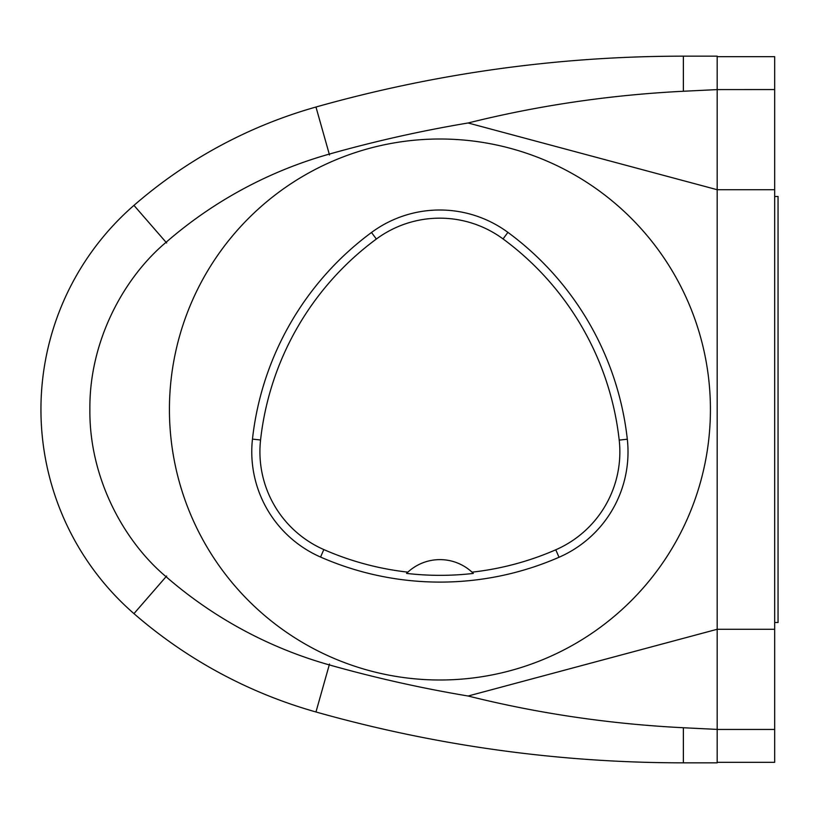 <?xml version="1.0" encoding="UTF-8"?>
<svg xmlns="http://www.w3.org/2000/svg" width="819" height="819" viewBox="0 0 819 819"><rect width="100%" height="100%" fill="white"/><g stroke="black" fill="none" stroke-linecap="round" stroke-linejoin="round"><path stroke-width="1.23" d="M717.188 762.325L774.672 762.325L774.672 56.675L717.188 56.675M774.672 196.488L778.05 196.488L778.05 622.512L774.672 622.512M774.672 189.721L717.188 189.721L717.188 629.279L774.672 629.279M329.504 154.986L315.97 107.023A1352.476 1352.476 0 0 1 683.374 56.163L717.188 56.163L717.188 89.599L774.672 89.558M774.672 729.442L717.188 729.442L717.188 629.279L468.12 696.017A1303.551 1303.551 0 0 1 329.258 664.895A424.447 424.447 0 0 1 166.062 576.699C123.659 541.144 89.169 477.723 89.875 409.5C89.169 341.277 123.659 277.856 166.062 242.301A424.447 424.447 0 0 1 329.258 154.105A1303.551 1303.551 0 0 1 468.12 122.983C537.991 105.549 609.745 94.973 683.374 91.257L717.188 89.599L717.188 189.721L468.12 122.983M315.97 107.023A473.372 473.372 0 0 0 133.958 205.374A270.495 270.495 0 0 0 133.958 613.626A473.372 473.372 0 0 0 315.97 711.977A1352.476 1352.476 0 0 0 683.374 762.837L717.188 762.837L717.188 729.401L683.374 727.743C609.745 724.027 537.991 713.451 468.12 696.017M710.421 409.5A270.495 270.495 0 0 1 439.926 679.995A270.495 270.495 0 0 1 169.431 409.5A270.495 270.495 0 0 1 439.926 139.005A270.495 270.495 0 0 1 710.421 409.5M252.467 439.107A297.543 297.543 0 0 1 371.509 232.473A114.957 114.957 0 0 1 507.893 232.361A297.543 297.543 0 0 1 627.313 439.219A114.957 114.957 0 0 1 559.029 557.268A297.543 297.543 0 0 1 320.557 557.053A114.957 114.957 0 0 1 252.467 439.107L260.565 439.998A289.394 289.394 0 0 1 376.351 239.035A106.808 106.808 0 0 1 503.061 238.933A289.394 289.394 0 0 1 619.205 440.11A106.808 106.808 0 0 1 555.763 549.795A289.394 289.394 0 0 1 472.031 572.164L473.341 573.433A290.796 290.796 0 0 1 406.541 573.402L407.862 572.143A289.394 289.394 0 0 1 323.833 549.58A106.808 106.808 0 0 1 260.565 439.998M407.862 572.143A47.338 47.338 0 0 1 472.031 572.164M683.374 56.163L683.374 91.257M166.656 242.977L133.958 205.374M166.656 576.023L133.958 613.626M329.504 664.014L315.97 711.977M683.374 727.743L683.374 762.837M376.351 239.035L371.509 232.473M503.061 238.933L507.893 232.361M619.205 440.11L627.313 439.219M555.763 549.795L559.029 557.268M323.833 549.58L320.557 557.053"/></g></svg>
